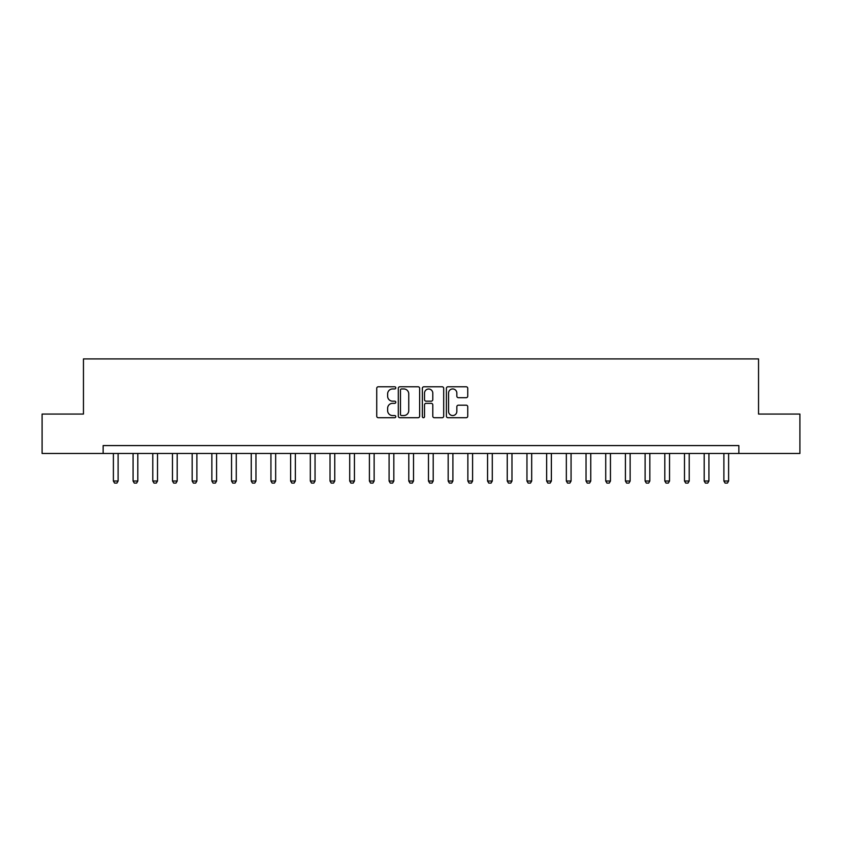 <?xml version="1.0" encoding="UTF-8"?>
<svg xmlns="http://www.w3.org/2000/svg" width="842" height="842" viewBox="0 0 842 842"><rect width="100%" height="100%" fill="white"/><g stroke="black" fill="none" stroke-linecap="round" stroke-linejoin="round"><path stroke-width="1.26" d="M395.793 387.867A1.084 1.084 0 0 0 394.709 386.783L378.279 386.783A1.547 1.547 0 0 0 376.732 388.33L376.732 416.169A1.547 1.547 0 0 0 378.279 417.716L394.709 417.716A1.084 1.084 0 0 0 395.793 416.632A1.084 1.084 0 0 0 394.709 415.548L392.582 415.548A4.947 4.947 0 0 1 387.636 410.601L387.636 408.286A4.947 4.947 0 0 1 392.582 403.339L394.709 403.339A1.084 1.084 0 0 0 395.793 402.255A1.084 1.084 0 0 0 394.709 401.171L392.582 401.171A4.947 4.947 0 0 1 387.636 396.224L387.636 393.898A4.947 4.947 0 0 1 392.582 388.951L394.709 388.951A1.084 1.084 0 0 0 395.793 387.867M466.194 397.687A1.547 1.547 0 0 0 467.742 396.14L467.742 388.33A1.547 1.547 0 0 0 466.194 386.783L447.944 386.783A1.547 1.547 0 0 0 446.397 388.33L446.397 416.169A1.547 1.547 0 0 0 447.944 417.716L466.194 417.716A1.547 1.547 0 0 0 467.742 416.169L467.742 406.739A1.547 1.547 0 0 0 466.194 405.191L458.385 405.191A1.547 1.547 0 0 0 456.838 406.739L456.838 411.412A4.136 4.136 0 0 1 452.701 415.548A4.136 4.136 0 0 1 448.565 411.412L448.565 393.088A4.136 4.136 0 0 1 452.701 388.951A4.136 4.136 0 0 1 456.838 393.088L456.838 396.14A1.547 1.547 0 0 0 458.385 397.687L466.194 397.687M103.145 453.459L42.1 453.459L42.1 414.064L83.453 414.064L83.453 358.924L758.547 358.924L758.547 414.064L799.9 414.064L799.9 453.459L738.855 453.459L738.855 445.576L103.145 445.576L103.145 453.459L738.855 453.459M419.642 388.33A1.547 1.547 0 0 0 418.106 386.783L399.855 386.783A1.547 1.547 0 0 0 398.308 388.33L398.308 416.169A1.547 1.547 0 0 0 399.855 417.716L418.106 417.716A1.547 1.547 0 0 0 419.642 416.169L419.642 388.33M423.894 386.783L442.145 386.783A1.547 1.547 0 0 1 443.692 388.33L443.692 416.169A1.547 1.547 0 0 1 442.145 417.716L434.335 417.716A1.547 1.547 0 0 1 432.788 416.169L432.788 404.876A1.547 1.547 0 0 0 431.241 403.339L426.063 403.339A1.547 1.547 0 0 0 424.515 404.876L424.515 416.632A1.084 1.084 0 0 1 423.431 417.716A1.084 1.084 0 0 1 422.358 416.632L422.358 388.33A1.547 1.547 0 0 1 423.894 386.783M401.55 388.951A1.084 1.084 0 0 0 400.476 390.035L400.476 414.464A1.084 1.084 0 0 0 401.55 415.548L403.792 415.548A4.947 4.947 0 0 0 408.749 410.601L408.749 393.898A4.947 4.947 0 0 0 403.792 388.951L401.55 388.951M432.788 393.172A4.136 4.136 0 0 0 428.652 389.025A4.136 4.136 0 0 0 424.515 393.172L424.515 399.624A1.547 1.547 0 0 0 426.063 401.171L431.241 401.171A1.547 1.547 0 0 0 432.788 399.624L432.788 393.172M113.386 453.459L113.386 481.024L118.112 481.024L118.112 453.459M118.112 481.024L116.933 483.076L114.575 483.076L113.386 481.024M133.078 453.459L133.078 481.024L137.814 481.024L137.814 453.459M137.814 481.024L136.625 483.076L134.267 483.076L133.078 481.024M152.781 453.459L152.781 481.024L157.507 481.024L157.507 453.459M157.507 481.024L156.317 483.076L153.96 483.076L152.781 481.024M172.473 453.459L172.473 481.024L177.199 481.024L177.199 453.459M177.199 481.024L176.01 483.076L173.652 483.076L172.473 481.024M192.165 453.459L192.165 481.024L196.891 481.024L196.891 453.459M196.891 481.024L195.712 483.076L193.344 483.076L192.165 481.024M211.858 453.459L211.858 481.024L216.583 481.024L216.583 453.459M216.583 481.024L215.405 483.076L213.037 483.076L211.858 481.024M231.55 453.459L231.55 481.024L236.276 481.024L236.276 453.459M236.276 481.024L235.097 483.076L232.729 483.076L231.55 481.024M251.242 453.459L251.242 481.024L255.968 481.024L255.968 453.459M255.968 481.024L254.789 483.076L252.421 483.076L251.242 481.024M270.935 453.459L270.935 481.024L275.66 481.024L275.66 453.459M275.66 481.024L274.481 483.076L272.113 483.076L270.935 481.024M290.627 453.459L290.627 481.024L295.353 481.024L295.353 453.459M295.353 481.024L294.174 483.076L291.816 483.076L290.627 481.024M310.319 453.459L310.319 481.024L315.045 481.024L315.045 453.459M315.045 481.024L313.866 483.076L311.508 483.076L310.319 481.024M330.022 453.459L330.022 481.024L334.748 481.024L334.748 453.459M334.748 481.024L333.558 483.076L331.201 483.076L330.022 481.024M349.714 453.459L349.714 481.024L354.44 481.024L354.44 453.459M354.44 481.024L353.251 483.076L350.893 483.076L349.714 481.024M369.406 453.459L369.406 481.024L374.132 481.024L374.132 453.459M374.132 481.024L372.953 483.076L370.585 483.076L369.406 481.024M389.099 453.459L389.099 481.024L393.824 481.024L393.824 453.459M393.824 481.024L392.646 483.076L390.278 483.076L389.099 481.024M408.791 453.459L408.791 481.024L413.517 481.024L413.517 453.459M413.517 481.024L412.338 483.076L409.97 483.076L408.791 481.024M428.483 453.459L428.483 481.024L433.209 481.024L433.209 453.459M433.209 481.024L432.03 483.076L429.662 483.076L428.483 481.024M448.176 453.459L448.176 481.024L452.901 481.024L452.901 453.459M452.901 481.024L451.722 483.076L449.354 483.076L448.176 481.024M467.868 453.459L467.868 481.024L472.594 481.024L472.594 453.459M472.594 481.024L471.415 483.076L469.047 483.076L467.868 481.024M487.56 453.459L487.56 481.024L492.286 481.024L492.286 453.459M492.286 481.024L491.107 483.076L488.749 483.076L487.56 481.024M507.252 453.459L507.252 481.024L511.978 481.024L511.978 453.459M511.978 481.024L510.799 483.076L508.442 483.076L507.252 481.024M526.955 453.459L526.955 481.024L531.681 481.024L531.681 453.459M531.681 481.024L530.492 483.076L528.134 483.076L526.955 481.024M546.647 453.459L546.647 481.024L551.373 481.024L551.373 453.459M551.373 481.024L550.184 483.076L547.826 483.076L546.647 481.024M566.34 453.459L566.34 481.024L571.065 481.024L571.065 453.459M571.065 481.024L569.887 483.076L567.519 483.076L566.34 481.024M586.032 453.459L586.032 481.024L590.758 481.024L590.758 453.459M590.758 481.024L589.579 483.076L587.211 483.076L586.032 481.024M605.724 453.459L605.724 481.024L610.45 481.024L610.45 453.459M610.45 481.024L609.271 483.076L606.903 483.076L605.724 481.024M625.417 453.459L625.417 481.024L630.142 481.024L630.142 453.459M630.142 481.024L628.963 483.076L626.595 483.076L625.417 481.024M645.109 453.459L645.109 481.024L649.835 481.024L649.835 453.459M649.835 481.024L648.656 483.076L646.288 483.076L645.109 481.024M664.801 453.459L664.801 481.024L669.527 481.024L669.527 453.459M669.527 481.024L668.348 483.076L665.99 483.076L664.801 481.024M684.493 453.459L684.493 481.024L689.219 481.024L689.219 453.459M689.219 481.024L688.04 483.076L685.683 483.076L684.493 481.024M704.186 453.459L704.186 481.024L708.922 481.024L708.922 453.459M708.922 481.024L707.733 483.076L705.375 483.076L704.186 481.024M723.888 453.459L723.888 481.024L728.614 481.024L728.614 453.459M728.614 481.024L727.425 483.076L725.067 483.076L723.888 481.024"/></g></svg>
